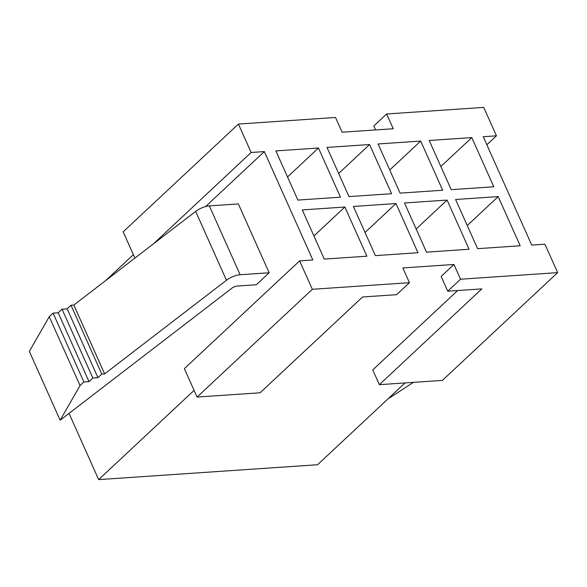 <?xml version="1.0" encoding="UTF-8"?>
<svg xmlns="http://www.w3.org/2000/svg" width="587" height="587" viewBox="0 0 587 587"><rect width="100%" height="100%" fill="white"/><g stroke="black" fill="none" stroke-linecap="round" stroke-linejoin="round"><path stroke-width="0.88" d="M496.455 135.817L483.248 136.712L531.734 245.095L544.934 244.199L557.65 272.625L460.546 279.221L453.949 264.473L402.843 267.943L409.44 282.692L396.636 294.667L362.561 296.985L260.107 392.784L197.071 397.061L312.335 289.296L299.619 260.87L312.827 259.975L264.341 151.585L251.141 152.488L238.425 124.062L335.529 117.466L342.126 132.214L393.231 128.744L386.635 113.988L483.739 107.392L496.455 135.817L486.858 144.784M134.915 258.104L123.16 231.836L238.425 124.062M409.44 282.692L312.335 289.296M105.543 280.681L133.374 254.655M391.712 395.403L389.702 397.832L413.38 382.364M389.702 397.832L389.533 397.45M477.598 248.675L520.192 245.777L498.194 196.601L455.6 199.499L477.598 248.675M467.252 225.533L498.194 196.601M451.205 189.66L493.792 186.769L471.794 137.593L429.207 140.484L451.205 189.66M440.852 166.525L471.794 137.593M426.492 252.146L469.079 249.255L447.089 200.079L404.494 202.97L426.492 252.146M416.146 229.011L447.089 200.079M400.099 193.138L442.686 190.239L420.688 141.063L378.101 143.962L400.099 193.138M389.746 169.995L420.688 141.063M457.677 290.521L372.752 369.927L379.356 384.676L442.385 380.398L557.65 272.625M194.084 390.384L98.66 479.608L317.567 464.735L405.052 382.929M453.949 264.473L441.138 276.44L447.742 291.196L481.81 288.885L379.356 384.676M98.66 479.608L69.039 413.387M275.883 150.903L297.88 200.079L340.475 197.188L318.477 148.012L275.883 150.903M326.988 147.432L348.986 196.608L391.58 193.717L369.583 144.541L326.988 147.432M353.389 206.441L375.387 255.616L417.973 252.726L395.976 203.55L353.389 206.441M302.283 209.919L324.281 259.094L366.868 256.196L344.87 207.02L302.283 209.919M386.635 113.988L373.831 125.963L375.607 129.94M460.546 279.221L447.742 291.196M264.341 151.585L205.516 206.587M256.35 284.739L269.154 272.764L238.359 203.924L209.332 205.89A11.527 4.102 155.9 0 0 195.662 211.401L73.845 305.042L70.998 305.24L67.153 308.828L62.039 309.18L58.201 312.768L53.087 313.12L49.249 316.709L29.35 351.378L60.145 420.219L231.836 288.239A4.608 1.644 -24.1 0 1 237.302 286.038L256.35 284.739M153.295 243.965L251.141 152.488M299.619 260.87L184.355 368.643L197.071 397.061M287.535 176.944L318.477 148.012M338.64 173.473L369.583 144.541M365.033 232.481L395.976 203.55M313.928 235.952L344.87 207.02M269.154 272.764L240.127 274.738A11.527 4.102 155.9 0 0 226.457 280.241L104.64 373.89L101.793 374.088L97.948 377.676L92.841 378.028L88.997 381.616L83.882 381.961L80.045 385.556L60.145 420.219M80.045 385.556L49.249 316.709M104.64 373.89L73.845 305.042M101.793 374.088L70.998 305.24M97.948 377.676L67.153 308.828M92.841 378.028L62.039 309.18M88.997 381.616L58.201 312.768M83.882 381.961L53.087 313.12M240.127 274.738L209.332 205.89M226.457 280.241L195.662 211.401"/></g></svg>
